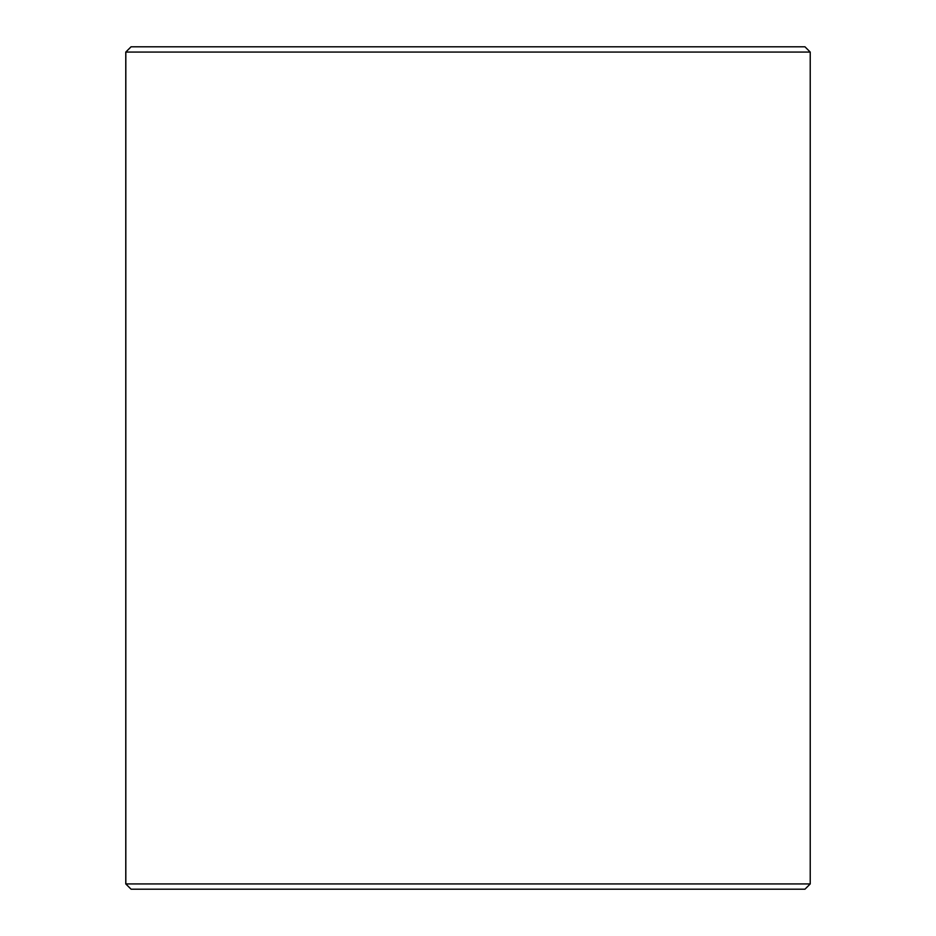 <?xml version="1.0" encoding="UTF-8"?>
<svg xmlns="http://www.w3.org/2000/svg" width="936" height="936" viewBox="0 0 936 936"><rect width="100%" height="100%" fill="white"/><g stroke="black" fill="none" stroke-linecap="round" stroke-linejoin="round"><path stroke-width="1.4" d="M131.087 889.2L804.96 889.2L810.225 883.935L810.225 52.065L804.96 46.8L131.04 46.8L125.775 52.065L125.775 883.935L131.087 889.2L125.822 883.935L125.822 52.065L131.087 46.8M810.225 52.065L125.822 52.065M810.225 883.935L125.822 883.935"/></g></svg>
